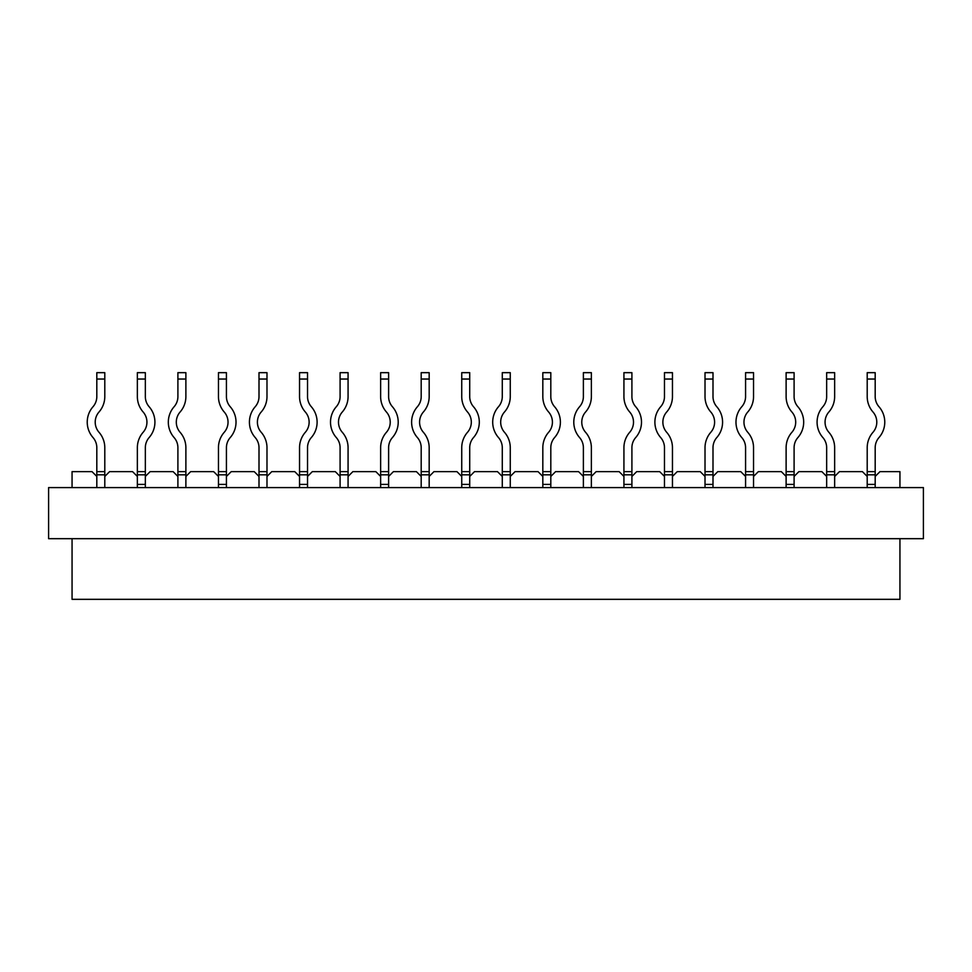 <?xml version="1.0" encoding="UTF-8"?>
<svg xmlns="http://www.w3.org/2000/svg" width="972" height="972" viewBox="0 0 972 972"><rect width="100%" height="100%" fill="white"/><g stroke="black" fill="none" stroke-linecap="round" stroke-linejoin="round"><path stroke-width="1.46" d="M72.062 487.592L72.062 471.639L92.024 471.639L96.811 476.426L96.811 487.592L96.811 447.691A15.431 15.431 0 0 0 93.008 437.546A23.413 23.413 0 0 1 93.008 406.746A15.431 15.431 0 0 0 96.811 396.6L96.811 372.665L104.794 372.665L104.794 379.044L96.811 379.044M137.356 476.426L132.569 471.639L109.581 471.639L104.794 476.426L104.794 487.592L104.794 447.691A23.413 23.413 0 0 0 99.023 432.297A15.431 15.431 0 0 1 99.023 411.994A23.413 23.413 0 0 0 104.794 396.6L104.794 379.044M96.811 471.639L104.794 471.639M145.338 379.044L137.356 379.044L137.356 372.665L145.338 372.665L145.338 396.6A15.431 15.431 0 0 0 149.141 406.746A23.413 23.413 0 0 1 149.141 437.546A15.431 15.431 0 0 0 145.338 447.691L145.338 471.639L137.356 471.639L137.356 487.592M145.338 471.639L145.338 487.592M137.356 471.639L137.356 447.691A23.413 23.413 0 0 1 143.127 432.297A15.431 15.431 0 0 0 143.127 411.994A23.413 23.413 0 0 1 137.356 396.6L137.356 379.044M145.338 476.426L150.125 471.639L173.113 471.639L177.9 476.426L177.9 487.592L177.9 447.691A15.431 15.431 0 0 0 174.097 437.546A23.413 23.413 0 0 1 174.097 406.746A15.431 15.431 0 0 0 177.9 396.6L177.9 372.665L185.883 372.665L185.883 379.044L177.9 379.044M218.457 476.426L213.658 471.639L190.67 471.639L185.883 476.426L185.883 487.592L185.883 447.691A23.413 23.413 0 0 0 180.112 432.297A15.431 15.431 0 0 1 180.112 411.994A23.413 23.413 0 0 0 185.883 396.6L185.883 379.044M177.9 471.639L185.883 471.639M226.427 379.044L218.457 379.044L218.457 372.665L226.427 372.665L226.427 396.6A15.431 15.431 0 0 0 230.243 406.746A23.413 23.413 0 0 1 230.243 437.546A15.431 15.431 0 0 0 226.427 447.691L226.427 471.639L218.457 471.639L218.457 487.592M226.427 471.639L226.427 487.592M218.457 471.639L218.457 447.691A23.413 23.413 0 0 1 224.228 432.297A15.431 15.431 0 0 0 224.228 411.994A23.413 23.413 0 0 1 218.457 396.6L218.457 379.044M226.427 476.426L231.227 471.639L254.214 471.639L259.002 476.426L259.002 487.592L259.002 447.691A15.431 15.431 0 0 0 255.199 437.546A23.413 23.413 0 0 1 255.199 406.746A15.431 15.431 0 0 0 259.002 396.6L259.002 372.665L266.984 372.665L266.984 379.044L259.002 379.044M299.546 476.426L294.759 471.639L271.771 471.639L266.984 476.426L266.984 487.592L266.984 447.691A23.413 23.413 0 0 0 261.213 432.297A15.431 15.431 0 0 1 261.213 411.994A23.413 23.413 0 0 0 266.984 396.6L266.984 379.044M259.002 471.639L266.984 471.639M307.529 379.044L299.546 379.044L299.546 372.665L307.529 372.665L307.529 396.6A15.431 15.431 0 0 0 311.332 406.746A23.413 23.413 0 0 1 311.332 437.546A15.431 15.431 0 0 0 307.529 447.691L307.529 471.639L299.546 471.639L299.546 487.592M307.529 471.639L307.529 487.592M299.546 471.639L299.546 447.691A23.413 23.413 0 0 1 305.317 432.297A15.431 15.431 0 0 0 305.317 411.994A23.413 23.413 0 0 1 299.546 396.6L299.546 379.044M307.529 476.426L312.316 471.639L335.304 471.639L340.091 476.426L340.091 487.592L340.091 447.691A15.431 15.431 0 0 0 336.288 437.546A23.413 23.413 0 0 1 336.288 406.746A15.431 15.431 0 0 0 340.091 396.6L340.091 372.665L348.073 372.665L348.073 379.044L340.091 379.044M380.635 476.426L375.848 471.639L352.86 471.639L348.073 476.426L348.073 487.592L348.073 447.691A23.413 23.413 0 0 0 342.302 432.297A15.431 15.431 0 0 1 342.302 411.994A23.413 23.413 0 0 0 348.073 396.6L348.073 379.044M340.091 471.639L348.073 471.639M388.618 379.044L380.635 379.044L380.635 372.665L388.618 372.665L388.618 396.6A15.431 15.431 0 0 0 392.433 406.746A23.413 23.413 0 0 1 392.433 437.546A15.431 15.431 0 0 0 388.618 447.691L388.618 471.639L380.635 471.639L380.635 487.592M388.618 471.639L388.618 487.592M380.635 471.639L380.635 447.691A23.413 23.413 0 0 1 386.419 432.297A15.431 15.431 0 0 0 386.419 411.994A23.413 23.413 0 0 1 380.635 396.6L380.635 379.044M388.618 476.426L393.417 471.639L416.405 471.639L421.192 476.426L421.192 487.592L421.192 447.691A15.431 15.431 0 0 0 417.389 437.546A23.413 23.413 0 0 1 417.389 406.746A15.431 15.431 0 0 0 421.192 396.6L421.192 372.665L429.174 372.665L429.174 379.044L421.192 379.044M461.736 476.426L456.949 471.639L433.962 471.639L429.174 476.426L429.174 487.592L429.174 447.691A23.413 23.413 0 0 0 423.391 432.297A15.431 15.431 0 0 1 423.391 411.994A23.413 23.413 0 0 0 429.174 396.6L429.174 379.044M421.192 471.639L429.174 471.639M469.719 379.044L461.736 379.044L461.736 372.665L469.719 372.665L469.719 396.6A15.431 15.431 0 0 0 473.522 406.746A23.413 23.413 0 0 1 473.522 437.546A15.431 15.431 0 0 0 469.719 447.691L469.719 471.639L461.736 471.639L461.736 487.592M469.719 471.639L469.719 487.592M461.736 471.639L461.736 447.691A23.413 23.413 0 0 1 467.508 432.297A15.431 15.431 0 0 0 467.508 411.994A23.413 23.413 0 0 1 461.736 396.6L461.736 379.044M469.719 476.426L474.506 471.639L497.494 471.639L502.281 476.426L502.281 487.592L502.281 447.691A15.431 15.431 0 0 0 498.478 437.546A23.413 23.413 0 0 1 498.478 406.746A15.431 15.431 0 0 0 502.281 396.6L502.281 372.665L510.264 372.665L510.264 379.044L502.281 379.044M542.826 476.426L538.038 471.639L515.051 471.639L510.264 476.426L510.264 487.592L510.264 447.691A23.413 23.413 0 0 0 504.492 432.297A15.431 15.431 0 0 1 504.492 411.994A23.413 23.413 0 0 0 510.264 396.6L510.264 379.044M502.281 471.639L510.264 471.639M550.808 379.044L542.826 379.044L542.826 372.665L550.808 372.665L550.808 396.6A15.431 15.431 0 0 0 554.611 406.746A23.413 23.413 0 0 1 554.611 437.546A15.431 15.431 0 0 0 550.808 447.691L550.808 471.639L542.826 471.639L542.826 487.592M550.808 471.639L550.808 487.592M542.826 471.639L542.826 447.691A23.413 23.413 0 0 1 548.609 432.297A15.431 15.431 0 0 0 548.609 411.994A23.413 23.413 0 0 1 542.826 396.6L542.826 379.044M550.808 476.426L555.595 471.639L578.583 471.639L583.382 476.426L583.382 487.592L583.382 447.691A15.431 15.431 0 0 0 579.567 437.546A23.413 23.413 0 0 1 579.567 406.746A15.431 15.431 0 0 0 583.382 396.6L583.382 372.665L591.365 372.665L591.365 379.044L583.382 379.044M623.927 476.426L619.14 471.639L596.152 471.639L591.365 476.426L591.365 487.592L591.365 447.691A23.413 23.413 0 0 0 585.581 432.297A15.431 15.431 0 0 1 585.581 411.994A23.413 23.413 0 0 0 591.365 396.6L591.365 379.044M583.382 471.639L591.365 471.639M631.909 379.044L623.927 379.044L623.927 372.665L631.909 372.665L631.909 396.6A15.431 15.431 0 0 0 635.712 406.746A23.413 23.413 0 0 1 635.712 437.546A15.431 15.431 0 0 0 631.909 447.691L631.909 471.639L623.927 471.639L623.927 487.592M631.909 471.639L631.909 487.592M623.927 471.639L623.927 447.691A23.413 23.413 0 0 1 629.698 432.297A15.431 15.431 0 0 0 629.698 411.994A23.413 23.413 0 0 1 623.927 396.6L623.927 379.044M631.909 476.426L636.696 471.639L659.684 471.639L664.471 476.426L664.471 487.592L664.471 447.691A15.431 15.431 0 0 0 660.668 437.546A23.413 23.413 0 0 1 660.668 406.746A15.431 15.431 0 0 0 664.471 396.6L664.471 372.665L672.454 372.665L672.454 379.044L664.471 379.044M705.016 476.426L700.229 471.639L677.241 471.639L672.454 476.426L672.454 487.592L672.454 447.691A23.413 23.413 0 0 0 666.683 432.297A15.431 15.431 0 0 1 666.683 411.994A23.413 23.413 0 0 0 672.454 396.6L672.454 379.044M664.471 471.639L672.454 471.639M712.998 379.044L705.016 379.044L705.016 372.665L712.998 372.665L712.998 396.6A15.431 15.431 0 0 0 716.801 406.746A23.413 23.413 0 0 1 716.801 437.546A15.431 15.431 0 0 0 712.998 447.691L712.998 471.639L705.016 471.639L705.016 487.592M712.998 471.639L712.998 487.592M705.016 471.639L705.016 447.691A23.413 23.413 0 0 1 710.787 432.297A15.431 15.431 0 0 0 710.787 411.994A23.413 23.413 0 0 1 705.016 396.6L705.016 379.044M712.998 476.426L717.786 471.639L740.773 471.639L745.573 476.426L745.573 487.592L745.573 447.691A15.431 15.431 0 0 0 741.758 437.546A23.413 23.413 0 0 1 741.758 406.746A15.431 15.431 0 0 0 745.573 396.6L745.573 372.665L753.543 372.665L753.543 379.044L745.573 379.044M786.117 476.426L781.33 471.639L758.342 471.639L753.543 476.426L753.543 487.592L753.543 447.691A23.413 23.413 0 0 0 747.772 432.297A15.431 15.431 0 0 1 747.772 411.994A23.413 23.413 0 0 0 753.543 396.6L753.543 379.044M745.573 471.639L753.543 471.639M794.1 379.044L786.117 379.044L786.117 372.665L794.1 372.665L794.1 396.6A15.431 15.431 0 0 0 797.903 406.746A23.413 23.413 0 0 1 797.903 437.546A15.431 15.431 0 0 0 794.1 447.691L794.1 471.639L786.117 471.639L786.117 487.592M794.1 471.639L794.1 487.592M786.117 471.639L786.117 447.691A23.413 23.413 0 0 1 791.888 432.297A15.431 15.431 0 0 0 791.888 411.994A23.413 23.413 0 0 1 786.117 396.6L786.117 379.044M794.1 476.426L798.887 471.639L821.875 471.639L826.662 476.426L826.662 487.592L826.662 447.691A15.431 15.431 0 0 0 822.859 437.546A23.413 23.413 0 0 1 822.859 406.746A15.431 15.431 0 0 0 826.662 396.6L826.662 372.665L834.644 372.665L834.644 379.044L826.662 379.044M867.206 476.426L862.419 471.639L839.431 471.639L834.644 476.426L834.644 487.592L834.644 447.691A23.413 23.413 0 0 0 828.873 432.297A15.431 15.431 0 0 1 828.873 411.994A23.413 23.413 0 0 0 834.644 396.6L834.644 379.044M826.662 471.639L834.644 471.639M875.189 379.044L867.206 379.044L867.206 372.665L875.189 372.665L875.189 396.6A15.431 15.431 0 0 0 878.992 406.746A23.413 23.413 0 0 1 878.992 437.546A15.431 15.431 0 0 0 875.189 447.691L875.189 471.639L867.206 471.639L867.206 487.592M875.189 471.639L875.189 487.592M867.206 471.639L867.206 447.691A23.413 23.413 0 0 1 872.978 432.297A15.431 15.431 0 0 0 872.978 411.994A23.413 23.413 0 0 1 867.206 396.6L867.206 379.044M899.938 538.682L899.938 599.335L72.062 599.335L72.062 538.682M923.4 487.592L48.6 487.592L48.6 538.682L923.4 538.682L923.4 487.592M899.938 487.592L899.938 471.639L879.976 471.639L875.189 476.426M96.811 474.822L104.794 474.822M145.338 474.822L137.356 474.822M145.338 484.408L137.356 484.408M177.9 474.822L185.883 474.822M226.427 474.822L218.457 474.822M226.427 484.408L218.457 484.408M259.002 474.822L266.984 474.822M307.529 474.822L299.546 474.822M307.529 484.408L299.546 484.408M340.091 474.822L348.073 474.822M388.618 474.822L380.635 474.822M388.618 484.408L380.635 484.408M421.192 474.822L429.174 474.822M469.719 474.822L461.736 474.822M469.719 484.408L461.736 484.408M502.281 474.822L510.264 474.822M550.808 474.822L542.826 474.822M550.808 484.408L542.826 484.408M583.382 474.822L591.365 474.822M631.909 474.822L623.927 474.822M631.909 484.408L623.927 484.408M664.471 474.822L672.454 474.822M712.998 474.822L705.016 474.822M712.998 484.408L705.016 484.408M745.573 474.822L753.543 474.822M794.1 474.822L786.117 474.822M794.1 484.408L786.117 484.408M826.662 474.822L834.644 474.822M875.189 474.822L867.206 474.822M875.189 484.408L867.206 484.408"/></g></svg>
